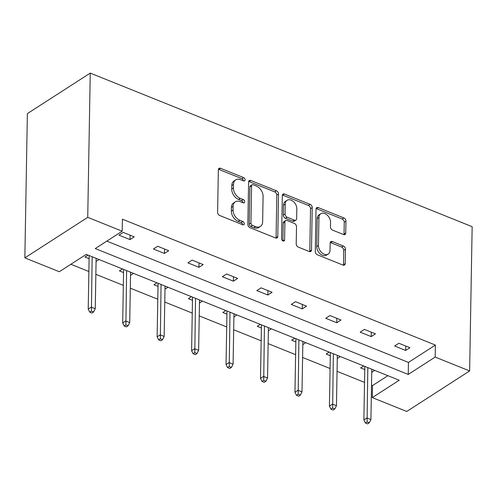 <?xml version="1.0" encoding="UTF-8"?>
<svg xmlns="http://www.w3.org/2000/svg" width="497" height="497" viewBox="0 0 497 497"><rect width="100%" height="100%" fill="white"/><g stroke="black" fill="none" stroke-linecap="round" stroke-linejoin="round"><path stroke-width="0.75" d="M245.089 179.846A1.913 1.317 57.2 0 0 243.598 177.584L220.562 168.321A2.734 1.882 57.2 0 0 219.04 168.384A2.734 1.882 57.2 0 0 218.357 169.812L217.611 212.287A2.734 1.882 57.2 0 0 219.742 215.518L242.778 224.787A1.913 1.317 57.2 0 0 243.841 224.743A1.913 1.317 57.2 0 0 244.325 223.743A1.913 1.317 57.2 0 0 242.834 221.482L239.852 220.283A8.753 6.026 57.2 0 1 233.05 209.939L233.112 206.398A8.753 6.026 57.2 0 1 235.305 201.832A8.753 6.026 57.2 0 1 240.181 201.639L243.157 202.838A1.913 1.317 57.2 0 0 244.226 202.795A1.913 1.317 57.2 0 0 244.704 201.794A1.913 1.317 57.2 0 0 243.219 199.533L240.237 198.334A8.753 6.026 57.2 0 1 233.428 187.99L233.491 184.455A8.753 6.026 57.2 0 1 235.69 179.883A8.753 6.026 57.2 0 1 240.56 179.69L243.542 180.889A1.913 1.317 57.2 0 0 244.611 180.846A1.913 1.317 57.2 0 0 245.089 179.846M243.387 180.827A1.913 1.317 57.2 0 0 241.902 178.684L218.866 169.415A2.734 1.882 57.2 0 0 218.425 169.291M242.623 224.725A1.913 1.317 57.2 0 0 241.132 222.575L238.156 221.376L239.852 220.283M243.002 202.776A1.913 1.317 57.2 0 0 241.517 200.626L238.535 199.427L240.237 198.334M343.526 234.528A2.734 1.882 57.2 0 0 345.055 234.472A2.734 1.882 57.2 0 0 345.738 233.043L345.949 221.122A2.734 1.882 57.2 0 0 343.818 217.891L318.235 207.603A2.734 1.882 57.2 0 0 316.713 207.665A2.734 1.882 57.2 0 0 316.03 209.094L315.284 251.569A2.734 1.882 57.2 0 0 317.415 254.799L342.998 265.094A2.734 1.882 57.2 0 0 344.52 265.031A2.734 1.882 57.2 0 0 345.204 263.603L345.458 249.208A2.734 1.882 57.2 0 0 343.328 245.978L332.381 241.573A2.734 1.882 57.2 0 0 330.859 241.635A2.734 1.882 57.2 0 0 330.17 243.058L330.045 250.196A7.318 5.038 57.2 0 1 328.213 254.017A7.318 5.038 57.2 0 1 321.888 252.774A7.318 5.038 57.2 0 1 318.447 245.537L318.937 217.568A7.318 5.038 57.2 0 1 320.77 213.747A7.318 5.038 57.2 0 1 327.094 214.996A7.318 5.038 57.2 0 1 330.536 222.234L330.455 226.893A2.734 1.882 57.2 0 0 332.58 230.123L343.526 234.528M106.818 241.113L408.447 362.419L435.384 345.061L435.173 357.082L469.634 370.942L472.15 226.688L90.249 73.096L27.366 113.62L24.85 257.868L59.305 271.729L86.242 254.371L399.228 380.248L372.29 397.606L406.751 411.466L469.634 370.942M435.384 345.061L122.399 219.183L122.187 231.204L87.733 217.351L90.249 73.096M278.519 194.004A2.734 1.882 57.2 0 0 276.394 190.773L250.811 180.486A2.734 1.882 57.2 0 0 249.289 180.548A2.734 1.882 57.2 0 0 248.599 181.97L247.86 224.451A2.734 1.882 57.2 0 0 249.985 227.682L275.568 237.97A2.734 1.882 57.2 0 0 277.09 237.914A2.734 1.882 57.2 0 0 277.78 236.485L278.519 194.004L276.823 195.104A2.734 1.882 57.2 0 0 274.692 191.867L249.109 181.579A2.734 1.882 57.2 0 0 248.668 181.455M284.52 194.047L310.103 204.335A2.734 1.882 57.2 0 1 312.234 207.566L311.489 250.041A2.734 1.882 57.2 0 1 310.805 251.47A2.734 1.882 57.2 0 1 309.283 251.532L298.33 247.127A2.734 1.882 57.2 0 1 296.206 243.897L296.51 226.669A2.734 1.882 57.2 0 0 294.379 223.439L287.117 220.519A2.734 1.882 57.2 0 0 285.595 220.575A2.734 1.882 57.2 0 0 284.905 222.004L284.595 239.939A1.913 1.317 57.2 0 1 284.116 240.939A1.913 1.317 57.2 0 1 282.458 240.61A1.913 1.317 57.2 0 1 281.557 238.722L282.315 195.532A2.734 1.882 57.2 0 1 282.998 194.103A2.734 1.882 57.2 0 1 284.52 194.047L282.824 195.141L308.407 205.429L310.103 204.335M329.231 352.093L326.181 354.057L330.3 355.715M340.271 356.535L337.277 358.467M260.316 324.379L257.266 326.343L261.385 328.001M271.362 328.821L268.368 330.747M191.401 296.666L188.351 298.629L192.469 300.281M202.447 301.101L199.452 303.033M122.486 268.945L119.435 270.908L123.554 272.567M133.531 273.387L130.537 275.319M70.872 264.274L88.876 271.517M95.853 274.319L123.331 285.371M130.313 288.179L157.791 299.231M164.768 302.039L192.246 313.091M199.229 315.893L226.707 326.945M233.683 329.753L261.161 340.805M268.138 343.613L295.616 354.665M302.598 357.467L330.076 368.519M337.053 371.327L364.531 382.379M371.514 385.187L372.502 385.585L387.871 375.682M88.031 255.091L84.981 257.055L89.1 258.707M99.071 259.527L96.076 261.459M156.946 282.805L153.896 284.769L158.015 286.427M167.986 287.247L164.992 289.173M225.862 310.519L222.811 312.483L226.93 314.141M236.901 314.961L233.907 316.893M294.771 338.24L291.727 340.203L295.839 341.855M305.817 342.675L302.822 344.607M363.686 365.954L360.636 367.917L364.755 369.575M374.732 370.395L371.737 372.321M372.502 385.585L372.29 397.606M122.187 231.204L95.25 248.568L408.236 374.44L435.173 357.082M87.733 217.351L24.85 257.868M408.447 362.419L408.236 374.44M405.67 350.453L394.63 346.011L398.88 343.278L409.919 347.72L405.67 350.453L405.751 346.042M371.216 336.599L360.17 332.158L364.419 329.418L375.465 333.86L371.216 336.599L371.29 332.182M336.755 322.739L325.715 318.297L329.965 315.558L341.004 320L336.755 322.739L336.836 318.322M302.3 308.879L291.254 304.437L295.504 301.704L306.55 306.146L302.3 308.879L302.375 304.468M267.846 295.025L256.8 290.583L261.049 287.844L272.095 292.286L267.846 295.025L267.92 290.608M233.385 281.165L222.345 276.723L226.589 273.984L237.634 278.426L233.385 281.165L233.466 276.748M198.93 267.305L187.885 262.863L192.134 260.13L203.18 264.572L198.93 267.305L199.005 262.894M164.47 253.451L153.43 249.009L157.679 246.27L168.719 250.712L164.47 253.451L164.55 249.034M130.015 239.591L118.969 235.149L123.219 232.41L134.265 236.852L130.015 239.591L130.09 235.174M235.69 179.883L233.988 180.976A8.753 6.026 57.2 0 0 231.795 185.549L233.491 184.455M238.535 199.427A8.753 6.026 57.2 0 1 231.732 189.09L231.795 185.549M235.305 201.832L233.602 202.925A8.753 6.026 57.2 0 0 231.409 207.498L233.112 206.398M238.156 221.376A8.753 6.026 57.2 0 1 231.347 211.032L231.409 207.498M276.009 238.1A2.734 1.882 57.2 0 0 276.077 237.578L276.823 195.104M253.135 184.747A1.913 1.317 57.2 0 0 252.072 184.791A1.913 1.317 57.2 0 0 251.588 185.791L250.942 223.078A1.913 1.317 57.2 0 0 252.426 225.34L255.57 226.601A8.753 6.026 57.2 0 0 260.447 226.408A8.753 6.026 57.2 0 0 262.64 221.842L263.087 196.352A8.753 6.026 57.2 0 0 256.278 186.015L253.135 184.747M252.072 184.791L250.37 185.884A1.913 1.317 57.2 0 0 249.892 186.884L251.588 185.791M260.447 226.408L258.744 227.508A8.753 6.026 57.2 0 1 253.874 227.701L250.73 226.433A1.913 1.317 57.2 0 1 249.239 224.172L249.892 186.884M309.724 251.662A2.734 1.882 57.2 0 0 309.793 251.14L310.532 208.659A2.734 1.882 57.2 0 0 308.407 205.429M285.595 220.575L283.893 221.674A2.734 1.882 57.2 0 0 283.209 223.097L282.899 240.915M296.821 208.79A7.318 5.038 57.2 0 0 293.379 201.552A7.318 5.038 57.2 0 0 287.055 200.31A7.318 5.038 57.2 0 0 285.222 204.13L285.048 213.983A2.734 1.882 57.2 0 0 287.173 217.214L294.435 220.134A2.734 1.882 57.2 0 0 295.963 220.072A2.734 1.882 57.2 0 0 296.647 218.643L296.821 208.79M287.055 200.31L285.359 201.403A7.318 5.038 57.2 0 0 283.52 205.224L285.222 204.13M295.963 220.072L294.261 221.171A2.734 1.882 57.2 0 1 292.739 221.227L285.477 218.307A2.734 1.882 57.2 0 1 283.346 215.077L283.52 205.224M282.824 195.141A2.734 1.882 57.2 0 0 282.383 195.01M320.77 213.747L319.074 214.847A7.318 5.038 57.2 0 0 317.235 218.661L318.937 217.568M328.213 254.017L326.51 255.11A7.318 5.038 57.2 0 1 320.192 253.868A7.318 5.038 57.2 0 1 316.751 246.63L317.235 218.661M343.439 265.218A2.734 1.882 57.2 0 0 343.508 264.696L343.756 250.302A2.734 1.882 57.2 0 0 341.632 247.071L330.679 242.666A2.734 1.882 57.2 0 0 330.238 242.542M343.974 234.659A2.734 1.882 57.2 0 0 344.042 234.137L344.247 222.221A2.734 1.882 57.2 0 0 342.122 218.991L316.539 208.697A2.734 1.882 57.2 0 0 316.092 208.572M89.727 312.153L91.939 313.042L93.635 311.942L91.429 311.054L89.727 312.153L88.218 309.109L91.28 307.14L95.256 308.736L96.132 258.347M91.429 311.054L92.156 256.75M88.218 309.109L89.156 255.539M95.256 308.736L93.635 311.942M124.188 326.007L126.393 326.896L128.096 325.802L125.884 324.914L124.188 326.007L122.678 322.969L125.735 320.994L129.711 322.596L130.593 272.207M125.884 324.914L126.617 270.604M122.678 322.969L123.61 269.399M129.711 322.596L128.096 325.802M158.642 339.867L160.854 340.756L162.55 339.662L160.345 338.774L158.642 339.867L157.133 336.823L160.196 334.854L164.165 336.45L165.047 286.061M160.345 338.774L161.071 284.464M157.133 336.823L158.071 283.259M164.165 336.45L162.55 339.662M193.097 353.727L195.309 354.616L197.011 353.516L194.799 352.628L193.097 353.727L191.593 350.683L194.65 348.714L198.626 350.31L199.508 299.921M194.799 352.628L195.532 298.324M191.593 350.683L192.525 297.113M198.626 350.31L197.011 353.516M227.558 367.581L229.763 368.47L231.465 367.376L229.254 366.488L227.558 367.581L226.048 364.543L229.105 362.568L233.081 364.171L233.963 313.781M229.254 366.488L229.987 312.178M226.048 364.543L226.98 310.973M233.081 364.171L231.465 367.376M262.012 381.441L264.224 382.33L265.92 381.236L263.714 380.348L262.012 381.441L260.503 378.397L263.565 376.428L267.541 378.024L268.417 327.635M263.714 380.348L264.441 326.038M260.503 378.397L261.441 324.833M267.541 378.024L265.92 381.236M296.473 395.301L298.678 396.19L300.381 395.09L298.169 394.202L296.473 395.301L294.963 392.257L298.02 390.288L301.996 391.884L302.878 341.495M298.169 394.202L298.902 339.898M294.963 392.257L295.895 338.687M301.996 391.884L300.381 395.09M330.927 409.155L333.139 410.044L334.835 408.95L332.63 408.062L330.927 409.155L329.418 406.117L332.481 404.142L336.457 405.745L337.333 355.355M332.63 408.062L333.357 353.752M329.418 406.117L330.356 352.547M336.457 405.745L334.835 408.95M365.388 423.015L367.594 423.904L369.296 422.81L367.084 421.922L365.388 423.015L363.879 419.971L366.935 418.002L370.911 419.598L371.793 369.209M367.084 421.922L367.817 367.612M363.879 419.971L364.81 366.407M370.911 419.598L369.296 422.81M241.902 178.684L243.598 177.584M241.132 222.575L242.834 221.482M241.517 200.626L243.219 199.533M231.732 189.09L233.428 187.99M231.347 211.032L233.05 209.939M218.866 169.415L220.562 168.321M276.077 237.578L277.78 236.485M249.109 181.579L250.811 180.486M274.692 191.867L276.394 190.773M249.239 224.172L250.942 223.078M250.73 226.433L252.426 225.34M253.874 227.701L255.57 226.601M310.532 208.659L312.234 207.566M309.793 251.14L311.489 250.041M283.209 223.097L284.905 222.004M283.004 240.964L284.595 239.939M283.346 215.077L285.048 213.983M285.477 218.307L287.173 217.214M292.739 221.227L294.435 220.134M316.751 246.63L318.447 245.537M330.679 242.666L332.381 241.573M341.632 247.071L343.328 245.978M343.756 250.302L345.458 249.208M343.508 264.696L345.204 263.603M316.539 208.697L318.235 207.603M342.122 218.991L343.818 217.891M344.247 222.221L345.949 221.122M344.042 234.137L345.738 233.043"/></g></svg>
